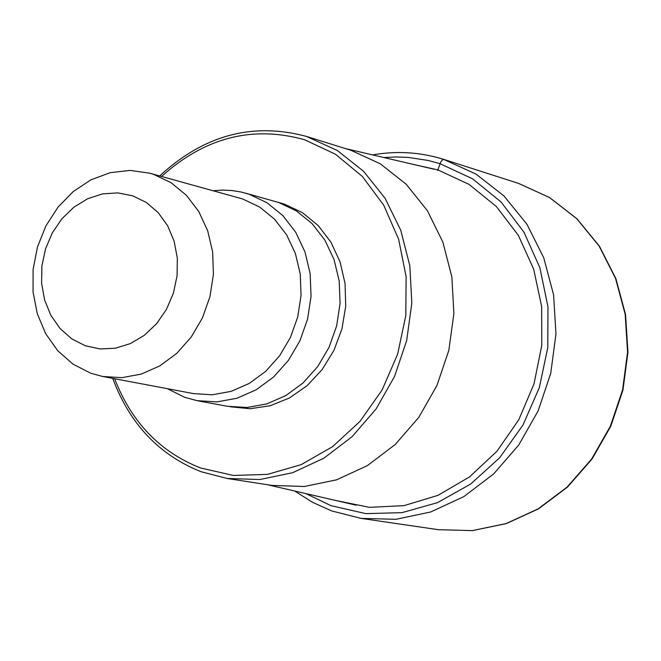 <?xml version="1.0" encoding="UTF-8"?>
<svg xmlns="http://www.w3.org/2000/svg" width="661" height="661" viewBox="0 0 661 661"><rect width="100%" height="100%" fill="white"/><g stroke="black" fill="none" stroke-linecap="round" stroke-linejoin="round"><path stroke-width="0.99" d="M335.986 500.542L369.507 507.351L404.078 505.624L437.962 495.353L469.434 476.986L496.857 451.372L518.769 419.793L534.014 383.867L541.772 345.455L541.656 306.555L533.683 269.192L518.315 235.291L496.394 206.562L469.095 184.411L437.855 169.885L413.926 164.539M114.642 378.736C131.547 422.329 160.193 452.083 200.564 467.98L233.449 475.466L267.556 474.367L301.168 464.633L332.533 446.687L360.005 421.379L382.108 389.99L397.649 354.131L405.796 315.694L406.118 276.711L398.624 239.232L383.744 205.224L362.311 176.413L335.491 154.253L304.704 139.777C252.56 125.202 204.844 137.43 161.573 176.454M112.734 378.381C129.746 424.032 159.251 455.165 201.25 471.772L227.103 478.465L259.864 479.531L292.616 472.706L323.865 458.213L352.131 436.648L376.076 408.977L394.551 376.448L406.664 340.589L411.828 303.085L409.82 265.714L400.748 230.226L385.074 198.267L363.591 171.298L337.341 150.501L306.448 136.422C252.651 121.954 203.737 135.125 159.698 175.933M306.448 136.422L350.933 150.295L380.306 163.812L406.209 184.245L427.411 210.735L442.878 242.108L451.86 276.926L453.884 313.587L448.836 350.355L436.938 385.512L418.777 417.397L395.212 444.514L367.376 465.633L336.598 479.828L304.324 486.496L272.018 485.422L227.103 478.465M245.289 193.078L278.488 202.431L296.401 210.9L312.099 223.633L324.848 240.075L334.028 259.467L339.184 280.908L340.076 303.407L336.647 325.898L329.046 347.322L317.652 366.657L302.994 383L285.792 395.6L266.846 403.888L247.049 407.49L227.326 406.284L197.135 400.673L217.039 401.888L237.026 398.219L256.154 389.816L273.538 377.043L288.345 360.476L299.871 340.886L307.555 319.18L311.042 296.401L310.158 273.613L304.961 251.891L295.715 232.267L282.858 215.626L267.019 202.745L248.949 194.185L240.819 191.963L231.73 190.517L222.509 190.104L213.247 190.732M167.332 388.668L184.576 397.278L197.135 400.673M90.747 373.234L102.637 376.481L121.921 377.671L141.305 374.076L159.879 365.847L176.776 353.338L191.186 337.102L202.431 317.908L209.958 296.657L213.42 274.34L212.652 252.023L207.686 230.763L198.787 211.553L186.385 195.284L171.075 182.692L153.583 174.355L149.791 173.199L130.167 170.414L110.247 172.661L90.995 179.809L73.313 191.475L58.052 207.091L45.915 225.888L37.47 246.974L33.116 269.349L33.05 291.964L37.289 313.744L45.65 333.656L57.738 350.735L73.016 364.153L90.747 373.234M132.638 195.788L117.798 192.88L102.562 193.88L87.698 198.721L73.941 207.141L61.96 218.708L52.335 232.846L45.543 248.858L41.899 265.962L41.602 283.313L44.651 300.069L50.905 315.396L60.085 328.534L71.727 338.837L85.286 345.761L100.075 348.95L115.361 348.223L130.382 343.596L144.362 335.284L156.599 323.7L166.44 309.414L173.389 293.17L177.082 275.786L177.338 258.162L174.132 241.199L167.646 225.765L158.219 212.635L146.345 202.481L132.638 195.788M331.954 510.994L361.08 518.389L395.914 519.306L430.65 511.994L463.716 496.692L493.56 474.02L518.769 444.977L538.145 410.886L550.737 373.316L555.967 334.045L553.587 294.897L543.73 257.724L526.916 224.228L503.971 195.937L475.994 174.074L443.738 159.417L442.209 160.069L440.713 162.069L437.623 170.513M518.356 183.337L549.506 197.523L576.756 218.692L599.13 246.066L615.54 278.43L625.182 314.322L627.57 352.09L622.563 389.973L610.384 426.196L591.612 459.065L567.146 487.041L538.161 508.879L506.029 523.603L472.235 530.618L438.334 529.684L472.375 530.626L506.285 523.603L538.5 508.871L567.535 487.041L592.008 459.073L610.781 426.246L622.951 390.064L627.95 352.222L625.546 314.487L615.887 278.603L599.428 246.214L576.995 218.808L549.638 197.573L518.654 183.436L444.01 159.466C420.669 152.154 396.864 150.634 372.606 154.897M383.884 157.533L396.079 156.954L408.242 157.417L428.262 160.474L440.011 163.68L472.665 178.867L501.154 202.076L523.983 232.209L539.88 267.755L547.977 306.902L547.787 347.595L539.302 387.693L522.967 425.064L499.666 457.751L470.657 484.05L437.499 502.649L401.946 512.647L365.83 513.63L331.004 505.673L305.919 493.61M277.769 202.2L284.313 204.059L302.374 212.627L318.172 225.533L330.946 242.207L340.06 261.855L345.067 283.561L345.703 306.283L341.935 328.914L333.937 350.38L322.114 369.631L307.026 385.751L289.419 397.98L270.142 405.747L250.122 408.721L230.309 406.779M149.791 173.199L242.595 198.944L259.641 207.033L274.563 219.204L286.667 234.911L295.376 253.444L300.243 273.943L301.052 295.442L297.739 316.925L290.46 337.383L279.57 355.849L265.582 371.457L249.172 383.479L231.119 391.37L212.264 394.791L193.491 393.601L102.637 376.481M294.641 491.007L312.537 502.31L331.748 510.945L361.08 518.389L438.334 529.684M267.259 484.687L356.221 505.211M345.24 148.518L434.153 169.257"/></g></svg>
